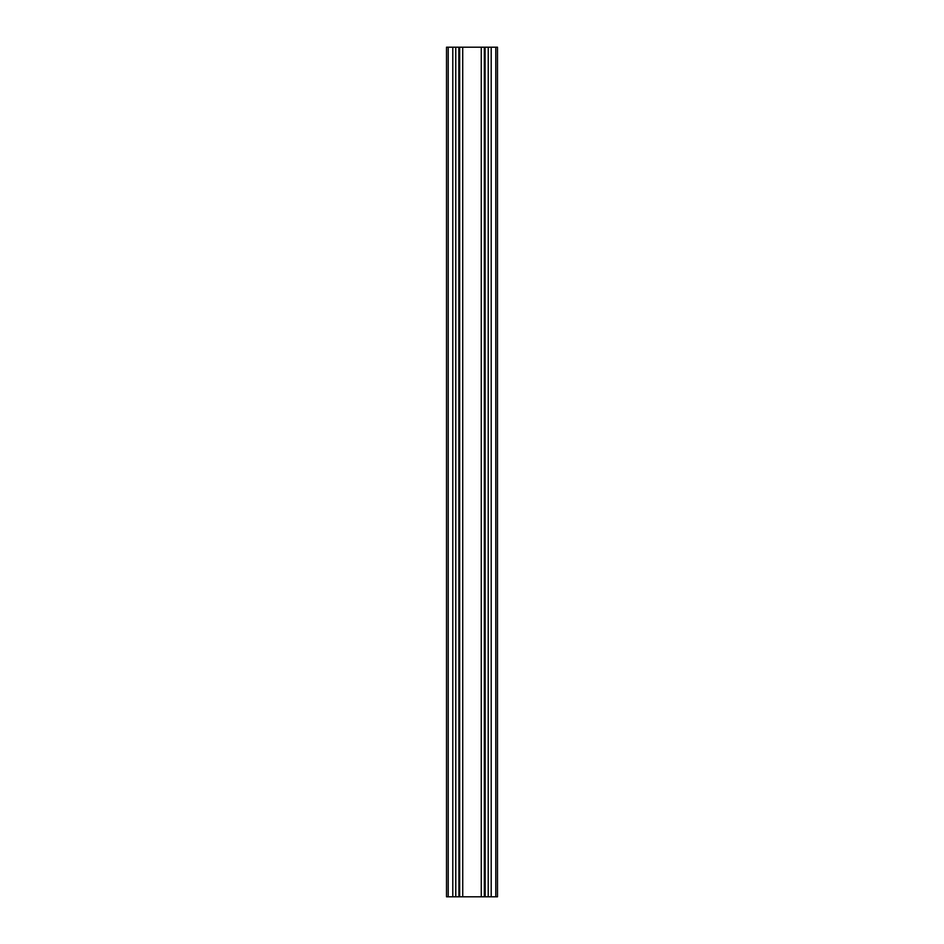 <?xml version="1.0" encoding="UTF-8"?>
<svg xmlns="http://www.w3.org/2000/svg" width="944" height="944" viewBox="0 0 944 944"><rect width="100%" height="100%" fill="white"/><g stroke="black" fill="none" stroke-linecap="round" stroke-linejoin="round"><path stroke-width="1.42" d="M446.512 47.2L448.211 47.2L448.211 896.8L446.512 896.8L446.512 47.2M458.831 47.2L458.914 896.8L458.831 47.2L448.211 47.2M459.598 47.2L462.713 47.2L462.737 896.8L459.598 896.8L459.598 47.2L458.914 47.2M484.319 896.8L462.737 896.8L462.713 47.2L484.319 47.2L484.319 896.8L484.319 47.2M484.402 47.2L485.086 47.2L485.086 896.8L497.488 896.8L497.488 47.2L495.789 47.2L495.789 896.8M485.169 896.8L485.086 47.2M485.169 47.2L495.789 47.2M488.201 896.8L488.225 47.2L488.201 896.8M485.086 896.8L484.402 896.8M458.914 896.8L459.598 896.8M458.831 896.8L455.775 896.8L455.775 47.2L455.799 896.8L448.211 896.8M452.801 47.2L452.801 896.8M459.256 47.2L459.256 896.8M491.199 47.2L491.199 896.8M484.744 47.2L484.744 896.8M481.263 896.8L481.263 47.2L481.287 896.8M459.681 47.2L459.681 896.8"/></g></svg>
